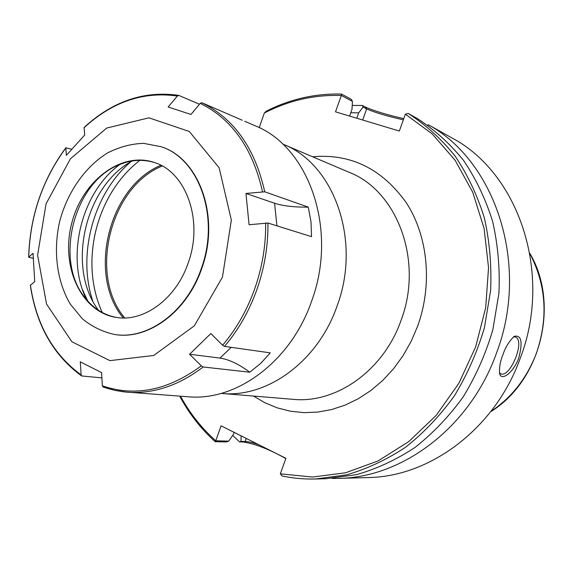 <?xml version="1.0" encoding="UTF-8"?>
<svg xmlns="http://www.w3.org/2000/svg" width="573" height="573" viewBox="0 0 573 573"><rect width="100%" height="100%" fill="white"/><g stroke="black" fill="none" stroke-linecap="round" stroke-linejoin="round"><path stroke-width="0.86" d="M221.171 393.4L221.593 393.436C266.911 398.185 317.836 361.642 337.003 306.233C361.792 240.517 333.987 163.735 283.105 144.246L282.711 144.081M215.785 440.83L215.19 441.697L226.457 441.941L228.684 441.131L215.77 440.787C201.589 428.16 189.828 413.291 180.481 396.194M215.77 440.787L221.071 425.803L285.884 458.314L280.326 473.828L282.059 475.962C292.961 478.276 304.127 479.286 315.551 478.992L346.307 474.91C366.863 469.015 386.632 459.775 405.634 447.198C423.848 432.801 440.1 415.669 454.403 395.8C467.274 374.642 477.28 351.929 484.414 327.67L490.61 290.561C491.727 265.514 489.614 241.226 484.285 217.676C477.209 194.985 467.425 174.371 454.941 155.835C441.146 138.788 425.567 124.656 408.198 113.447L417.266 118.525C434.463 129.627 449.891 143.587 463.55 160.419C475.912 178.712 485.603 199.039 492.622 221.4C497.908 244.607 500.021 268.536 498.94 293.19L492.852 329.726C485.825 353.613 475.962 375.96 463.256 396.788C449.139 416.349 433.081 433.217 415.088 447.384C396.308 459.775 376.748 468.872 356.413 474.68L325.973 478.713L315.551 478.992M408.198 113.447L405.376 114.156L432.293 133.989L455.141 160.311L472.739 192.242L484.113 228.534L488.54 267.627L485.696 307.722L475.633 346.93L458.837 383.38L436.175 415.396L408.8 441.575L378.087 460.914L345.49 472.804L312.45 477.051L280.326 473.828M405.376 114.156L399.331 131.045L335.513 111.842L341.329 95.469L352.459 101.4L351.987 109.35L349.602 116.083M352.459 101.4L351.206 99.265L341.508 94.079C315.2 93.378 290.081 99.093 266.13 111.241L264.325 113.053C288.749 100.425 314.412 94.581 341.3 95.498M264.325 113.053L259.211 127.672M102.281 312.529C95.011 296.499 91.565 278.979 91.945 259.984C92.518 239.636 97.281 220.319 106.249 202.04C114.75 185.05 125.945 171.155 139.841 160.347M123.238 317.958C87.032 274.703 108.741 186.734 160.92 165.296M124.713 317.943C88.263 275.069 110.002 186.984 162.216 165.991M350.783 112.745L358.719 112.852L363.067 107.044L366.634 108.942C375.272 112.68 387.513 116.305 403.349 119.821M356.8 118.253L358.719 112.852M179.686 396.129C189.047 413.577 200.879 428.769 215.19 441.697M234.113 432.35L233.354 434.499L228.684 441.131M259.111 444.884C253.595 442.786 248.94 441.661 245.137 441.518L241.004 441.418L241.097 435.852M241.004 441.418L239.6 441.926L243.167 442.005C254.899 443.703 269.109 449.225 285.791 458.572M239.6 441.926L232.71 435.416M341.508 94.079L341.329 95.469M513.422 336.91L515.328 336.996C525.821 340.29 509.934 378.646 500.652 373.768L499.441 372.722M502.836 354.916C500.236 361.276 499.169 367.508 499.627 373.61C501.382 381.625 513.558 372.471 518.73 358.104C522.956 342.031 521.459 334.775 514.253 336.337C509.196 341.05 505.393 347.245 502.836 354.916M352.223 105.432L362.401 105.461L363.067 107.044M403.779 118.625C387.226 114.879 374.455 111.04 365.474 107.101L362.401 105.461M427.494 125.072L428.504 124.842L435.523 128.746M428.504 124.842C495.867 161.672 530.175 265.628 496.297 353.605C469.91 427.479 402.31 477.789 338.435 478.376L332.225 478.405M435.451 128.703L451.639 137.785C518.422 172.609 553.124 273.35 520.205 358.397C494.929 428.89 429.786 476.965 367.766 477.574L338.435 478.376M132.191 160.977C84.646 186.397 66.196 267.92 98.542 310.322M87.87 301.147L82.727 290.361M86.509 299.579C65.372 257.162 81.409 192.184 119.857 164.472M85.728 297.881L82.978 290.404M189.591 354.264L210.85 333.529L222.618 345.233L224.494 346.386L270.27 352.861L260.858 363.239L249.785 372.228L203.164 366.971L201.273 365.846L189.591 354.264L220.003 358.096C228.82 359.371 238.748 364.084 249.785 372.228M249.076 224.745L245.96 193.459L274.567 203.229C282.94 205.965 294.171 207.268 308.26 207.125L311.01 221.823L311.519 236.649L267.956 223.04L249.076 224.745M245.96 193.459L264.74 191.805L308.26 207.125M242.293 120.258L201.832 102.725L200.199 103.348L190.959 114.471L168.133 106.986L177.365 96.049L178.755 95.376L199.454 104.236M84.066 127.478L84.711 134.999L66.339 155.369L65.866 147.741L71.539 149.209M33.134 258.351L28.657 257.177L33.026 253.309L34.738 281.651L30.333 285.311M222.453 277.146L194.319 325.836L153.707 355.475L109.909 360.632L71.919 341.795L46.542 304.062L37.596 255.157L46.062 203.83L70.393 158.814L106.7 128.051L148.944 117.83L189.276 131.475L219.144 167.782L231.349 220.118L222.453 277.146M101.901 377.901L81.602 375.938L81.144 374.914L80.277 361.842L101.607 372.629L102.345 385.808L103.025 386.968L106.657 388.172L115.18 390.435L123.94 391.875L188.059 396.76C236.262 401.494 290.733 361.706 311.497 301.477C338.335 229.959 308.99 146.76 254.971 125.702L244.685 121.247M161.457 146.824L161.658 146.896C199.719 159.036 220.447 217.783 201.717 268.529C187.17 311.648 148.514 339.982 115.323 334.589L115.123 334.56M92.747 300.918C77.033 254.412 93.714 193.151 130.773 161.815M116.727 317.471C104.401 315.207 94.044 308.897 85.663 298.54C53.898 261.575 73.315 182.93 118.625 164.995C130.866 159.731 142.964 158.965 154.925 162.689M188.188 262.978C176.126 298.855 143.773 322.406 116.09 317.378C81.115 312.013 60.659 266.724 71.496 224.201C81.688 181.519 120.874 150.957 154.33 162.481C186.275 172.05 203.702 220.877 188.188 262.978M201.331 268.443C186.777 311.583 148.113 339.925 114.915 334.532C103.011 332.011 92.224 326.825 82.555 318.982L70.386 304.256C56.784 281.458 52.981 250.723 59.707 221.293C67.449 192.113 85.119 166.671 107.767 152.826C119.413 146.932 131.346 143.766 143.565 143.343L161.264 146.752C199.34 158.9 220.068 217.668 201.331 268.443M283.105 144.246L349.229 172.337C397.297 190.888 423.712 261.002 401.014 320.493C383.48 370.688 336.05 403.757 293.197 399.338L221.593 393.436M253.531 396.072L265.091 402.848L277.468 407.933L290.49 411.228L303.976 412.639L317.729 412.094L331.531 409.588L345.175 405.097L358.419 398.672L371.053 390.385L382.843 380.35L393.587 368.704L403.084 355.64L411.149 341.358L417.653 326.116C432.773 284.308 427.995 236.148 406.336 202.792C381.962 168.741 350.719 153.406 312.593 156.773M365.474 107.101L366.634 108.942L362.695 120.022M243.167 442.005L245.137 441.518L246.232 438.431M529.875 253.653C546.241 284.853 548.404 318.079 536.371 353.34C526.888 378.108 511.746 397.469 490.939 411.407M231.198 347.331L220.003 358.096M274.567 203.229L276.931 225.841M265.686 222.947C265.908 245.287 262.262 267.204 254.749 288.72C247.092 310.158 236.384 328.995 222.618 345.233M200.199 103.348C232.022 119.034 252.786 148.479 262.484 191.676M84.009 127.758C112.387 101.772 143.501 91.2 177.365 96.049M28.743 257.055C30.004 216.336 42.366 179.979 65.823 147.984M81.144 374.914C53.217 354.501 36.314 324.569 30.412 285.118M201.273 365.846C168.061 390.392 135.085 397.046 102.345 385.808M201.832 102.725C233.992 118.504 254.956 148.199 264.74 191.805M267.956 223.04C268.2 245.573 264.533 267.691 256.948 289.394C249.219 311.024 238.404 330.027 224.494 346.386M203.164 366.971C178.704 385.608 153.478 394.016 127.493 392.211L115.037 390.414L103.04 386.976M529.81 253.309C559.95 303.862 540.919 380.959 490.717 411.686M30.326 285.268C36.206 324.97 53.296 355.196 81.581 375.924M65.852 147.755C42.316 179.865 29.918 216.336 28.657 257.162M178.74 95.369C144.246 90.477 112.695 101.177 84.081 127.464M114.915 334.532L115.323 334.589M161.264 146.752L161.658 146.896"/></g></svg>
